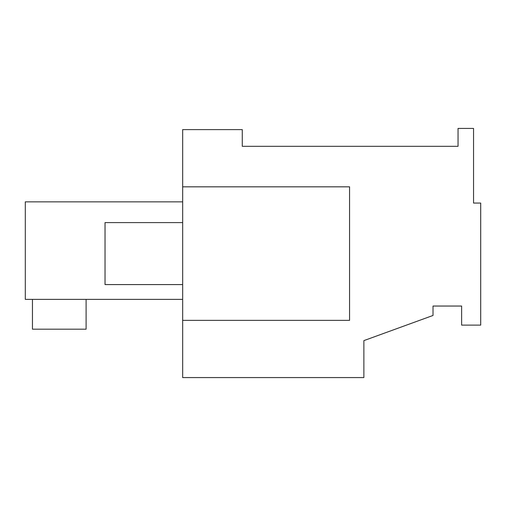 <?xml version="1.0" encoding="UTF-8"?>
<svg xmlns="http://www.w3.org/2000/svg" width="506" height="506" viewBox="0 0 506 506"><rect width="100%" height="100%" fill="white"/><g stroke="black" fill="none" stroke-linecap="round" stroke-linejoin="round"><path stroke-width="0.76" d="M182.666 320.355L182.666 377.577L363.871 377.577L363.871 340.62L433.016 315.459L433.016 306.048L461.624 306.048L461.624 325.124L480.7 325.124L480.7 203.058L473.546 203.058L473.546 128.423L458.05 128.423L458.05 146.304L242.273 146.304L242.273 129.612L182.666 129.612L182.666 320.355L349.564 320.355L349.564 186.834L182.666 186.834M182.666 299.375L25.3 299.375L25.3 201.856L182.666 201.856M86.102 299.375L86.102 329.178L32.454 329.178L32.454 299.375M182.666 284.593L105.033 284.593L105.033 222.602L182.666 222.602"/></g></svg>
